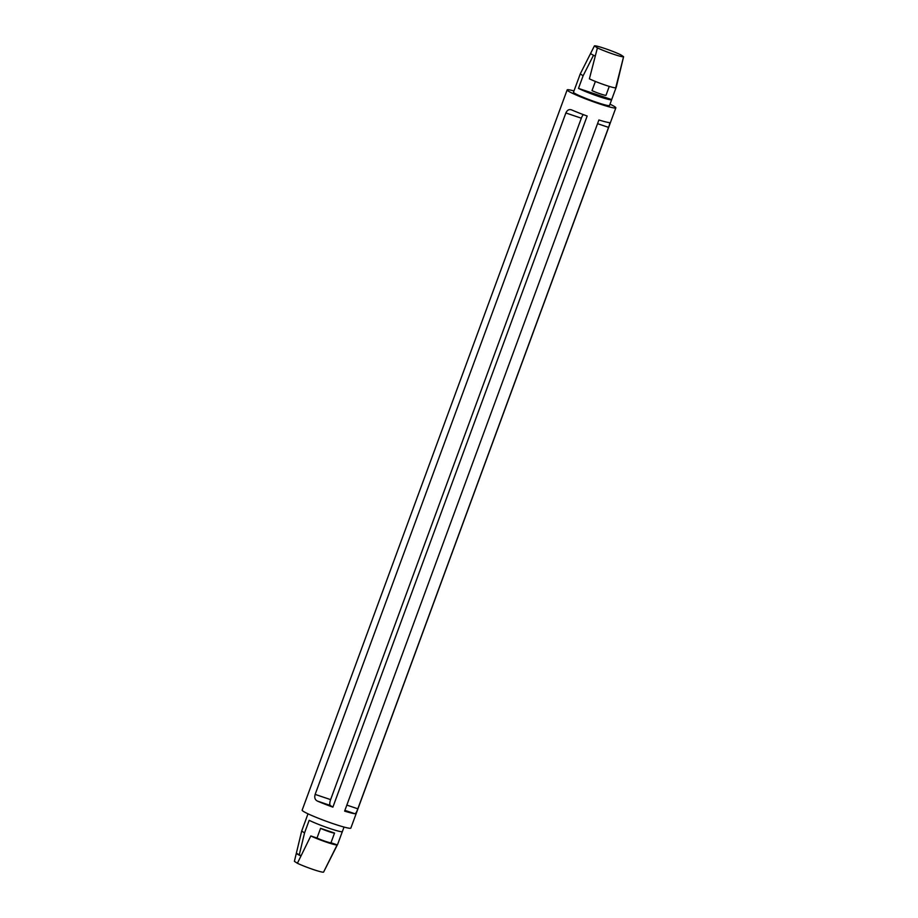 <?xml version="1.0" encoding="UTF-8"?>
<svg xmlns="http://www.w3.org/2000/svg" width="918" height="918" viewBox="0 0 918 918"><rect width="100%" height="100%" fill="white"/><g stroke="black" fill="none" stroke-linecap="round" stroke-linejoin="round"><path stroke-width="1.38" d="M296.353 853.189A16.535 1.331 20.2 0 0 296.342 853.235L294.391 861.325L297.248 863.195A15.56 1.251 20.2 0 0 297.398 863.264A15.56 1.251 20.2 0 0 313.279 869.53A15.56 1.251 20.2 0 0 323.584 872.1A15.56 1.251 20.2 0 0 323.595 872.077L327.37 864.641A16.535 1.331 20.2 0 0 327.382 864.607M320.577 828.334A8.434 0.677 20.2 0 0 328.988 831.639A8.434 0.677 20.2 0 0 334.542 833.051L320.577 828.334L316.997 838.042L310.812 835.954L297.398 863.264M300.966 855.714L296.342 853.224A16.535 1.331 20.2 0 0 300.874 855.909M310.812 835.954A15.56 1.251 20.2 0 0 326.842 842.288A15.56 1.251 20.2 0 0 337.158 844.847L323.606 872.054M342.38 831.49A19.198 1.538 -159.8 0 1 342.368 831.582A19.198 1.538 -159.8 0 1 329.631 828.449A19.198 1.538 -159.8 0 1 309.182 820.302L304.546 832.913L301.689 831.031L306.337 818.408A19.198 1.538 -159.8 0 1 306.337 818.328L308 813.807M316.997 838.042A8.434 0.677 20.2 0 0 325.408 841.347A8.434 0.677 20.2 0 0 330.973 842.758L337.158 844.847M296.342 853.235L296.927 850.802L296.342 853.224M304.546 832.913L299.199 855.117M301.689 831.031L296.927 850.802M342.322 831.651L337.732 844.112L327.37 864.618M609.265 86.395L605.983 95.323A8.434 0.677 -159.8 0 1 600.418 93.911A8.434 0.677 -159.8 0 1 592.007 90.607L595.38 81.438M623.586 56.721L615.737 87.703A15.56 1.251 -159.8 0 1 605.41 85.156A15.56 1.251 -159.8 0 1 589.39 78.822L597.4 47.885A15.56 1.251 -159.8 0 1 597.251 47.805L594.405 45.923A15.56 1.251 -159.8 0 1 604.721 48.47A15.56 1.251 -159.8 0 1 620.602 54.736A15.56 1.251 -159.8 0 1 620.752 54.805L623.597 56.698A15.56 1.251 -159.8 0 1 623.586 56.721A15.56 1.251 -159.8 0 1 613.281 54.139A15.56 1.251 -159.8 0 1 597.4 47.885M623.597 56.698L621.658 64.765A16.535 1.331 -159.8 0 1 621.532 64.88M594.405 45.923A15.56 1.251 -159.8 0 1 594.416 45.9L580.268 73.888L583.114 75.769L593.487 55.264M611.663 99.592A19.198 1.538 -159.8 0 1 611.663 99.672A19.198 1.538 -159.8 0 1 598.915 96.539A19.198 1.538 -159.8 0 1 578.478 88.392L611.663 99.592L616.311 86.969L621.647 64.811M578.478 88.392L583.114 75.769M611.663 99.672L609.518 105.501A19.198 1.538 -159.8 0 1 596.769 102.368A19.198 1.538 -159.8 0 1 573.486 92.248L575.632 86.418A19.198 1.538 -159.8 0 0 575.62 86.51L580.268 73.888M571.375 109.816L571.788 109.976A25.945 2.077 -159.8 0 0 587.164 116.024L332.878 807.151L330.262 805.419A5.187 1.652 108.6 0 1 330.618 799.624L581.335 118.192A5.187 1.652 108.6 0 1 583.4 114.635M571.788 109.976C569.229 108.955 567.255 109.953 565.867 112.971L315.149 794.403C314.22 797.673 315 799.911 317.502 801.116A25.945 2.077 20.2 0 0 332.878 807.151M598.903 119.983L344.617 811.122A25.945 2.077 20.2 0 0 354.761 813.692C355.725 813.658 356.746 812.028 357.836 808.804L608.554 127.373C609.781 124.297 609.942 122.691 609.047 122.553A25.945 2.077 -159.8 0 1 598.903 119.983M610 104.193A25.945 2.077 -159.8 0 1 615.852 107.831L350.848 828.082A25.945 2.077 -159.8 0 1 333.624 823.848A25.945 2.077 -159.8 0 1 302.148 810.169L567.152 89.918A25.945 2.077 -159.8 0 1 573.968 90.928M615.852 107.831A25.945 2.077 -159.8 0 1 598.628 103.596A25.945 2.077 -159.8 0 1 567.152 89.918M595.162 56.055A16.535 1.331 -159.8 0 1 590.63 53.359M334.542 833.051L330.973 842.758M581.335 118.192L565.867 112.971M330.618 799.624L315.149 794.403M330.262 805.419L317.502 801.116M597.549 123.666L608.554 127.373M346.832 805.097L357.836 808.804M344.904 810.353L354.761 813.692M621.658 64.765L621.073 67.198M342.368 831.582L344.032 827.072"/></g></svg>
